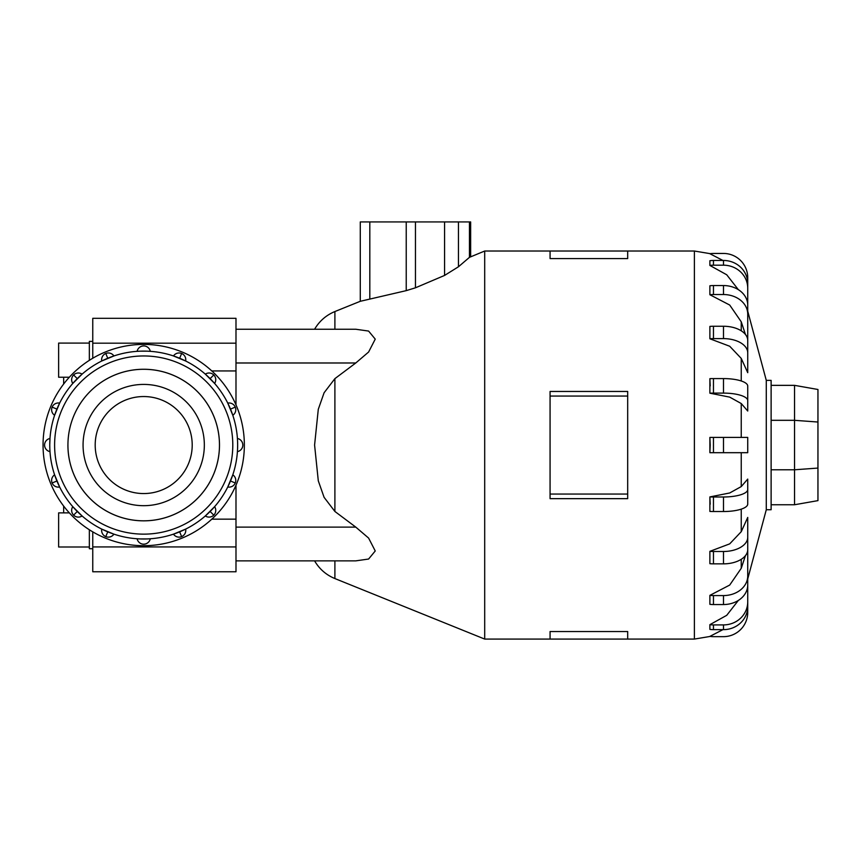 <?xml version="1.0" encoding="UTF-8"?>
<svg xmlns="http://www.w3.org/2000/svg" width="861" height="861" viewBox="0 0 861 861"><rect width="100%" height="100%" fill="white"/><g stroke="black" fill="none" stroke-linecap="round" stroke-linejoin="round"><path stroke-width="1.29" d="M63.66 512.876L63.66 506.085M69.332 377.236L58.634 377.236L58.634 343.098L89.35 343.098M89.35 360.339L89.35 341.386L92.762 341.386M89.35 547.004L58.634 547.004L58.634 512.876L69.332 512.876M92.762 548.715L89.35 548.715L89.35 529.763M67.933 445.051A75.768 75.768 0 0 0 143.701 520.819A75.768 75.768 0 0 0 219.469 445.051A75.768 75.768 0 0 0 143.701 369.283A75.768 75.768 0 0 0 67.933 445.051A75.79 75.79 0 0 1 143.701 369.261A75.79 75.79 0 0 1 219.49 445.051A75.79 75.79 0 0 1 143.701 520.84A75.79 75.79 0 0 1 67.911 445.051M95.194 445.051A48.507 48.507 0 0 0 143.701 493.557A48.507 48.507 0 0 0 192.207 445.051A48.507 48.507 0 0 0 143.701 396.544A48.507 48.507 0 0 0 95.194 445.051M204.337 445.051A60.636 60.636 0 0 1 143.701 505.687A60.636 60.636 0 0 1 83.065 445.051A60.636 60.636 0 0 1 143.701 384.415A60.636 60.636 0 0 1 204.337 445.051M43.05 445.051A100.651 100.651 0 0 0 143.701 545.702A100.651 100.651 0 0 0 244.352 445.051A100.651 100.651 0 0 0 143.701 344.4A100.651 100.651 0 0 0 43.05 445.051M49.852 449.227L49.992 451.638A6.705 6.705 0 0 1 49.992 438.475L49.755 445.051A93.946 93.946 0 0 1 143.701 351.105A93.946 93.946 0 0 1 237.647 445.051L237.582 441.758M237.582 448.355L237.647 445.051A93.946 93.946 0 0 1 143.701 538.997A93.946 93.946 0 0 1 49.755 445.051L49.82 448.355M56.912 480.998L52.134 482.978A6.705 6.705 0 0 1 54.609 474.831L59.646 486.992A6.705 6.705 0 0 1 52.134 482.978A6.705 6.705 0 0 0 59.646 486.992M77.275 511.477L73.615 515.136A6.705 6.705 0 0 1 72.787 506.666L82.096 515.965A6.705 6.705 0 0 1 73.615 515.136A6.705 6.705 0 0 0 82.096 515.965M107.754 531.84L105.774 536.618A6.705 6.705 0 0 1 101.759 529.106L113.921 534.154A6.705 6.705 0 0 1 105.774 536.618A6.705 6.705 0 0 0 113.921 534.154M147.877 538.9L150.288 538.76A6.705 6.705 0 0 1 137.125 538.76L139.525 538.9M140.408 538.932L147.005 538.932M179.648 531.84L181.628 536.618A6.705 6.705 0 0 1 173.481 534.154L185.642 529.106A6.705 6.705 0 0 1 181.628 536.618A6.705 6.705 0 0 0 185.642 529.106M210.127 511.477L213.786 515.136A6.705 6.705 0 0 1 205.316 515.965L214.615 506.666A6.705 6.705 0 0 1 213.786 515.136A6.705 6.705 0 0 0 214.615 506.666M230.49 480.998L235.268 482.978A6.705 6.705 0 0 1 227.756 486.992L232.804 474.831A6.705 6.705 0 0 1 235.268 482.978A6.705 6.705 0 0 0 232.804 474.831M237.55 440.875L237.41 438.475A6.705 6.705 0 0 1 237.41 451.638L237.55 449.227M230.49 409.104L235.268 407.124A6.705 6.705 0 0 1 232.804 415.271L227.756 403.109A6.705 6.705 0 0 1 235.268 407.124A6.705 6.705 0 0 0 227.756 403.109M179.648 358.262L181.628 353.484A6.705 6.705 0 0 1 185.642 360.996L173.481 355.959A6.705 6.705 0 0 1 181.628 353.484A6.705 6.705 0 0 0 173.481 355.959M107.754 358.262L105.774 353.484A6.705 6.705 0 0 1 113.921 355.959L101.759 360.996A6.705 6.705 0 0 1 105.774 353.484A6.705 6.705 0 0 0 101.759 360.996M56.912 409.104L52.134 407.124A6.705 6.705 0 0 1 59.646 403.109L54.609 415.271A6.705 6.705 0 0 1 52.134 407.124A6.705 6.705 0 0 0 54.609 415.271M77.275 378.625L73.615 374.965A6.705 6.705 0 0 1 82.096 374.137L72.787 383.446A6.705 6.705 0 0 1 73.615 374.965A6.705 6.705 0 0 0 72.787 383.446M139.525 351.202L137.125 351.342A6.705 6.705 0 0 1 150.288 351.342L147.877 351.202M147.005 351.17L140.408 351.17M210.127 378.625L213.786 374.965A6.705 6.705 0 0 1 214.615 383.446L205.316 374.137A6.705 6.705 0 0 1 213.786 374.965A6.705 6.705 0 0 0 205.316 374.137M235.989 404.874L235.989 329.246L355.776 329.246L368.594 331.065L375.245 339.126L368.594 352.041L355.776 362.987L334.897 378.636L324.091 392.767L318.29 409.287L314.588 445.051L318.29 480.815L324.091 497.335L334.897 511.466L355.776 527.115L368.594 538.06L375.245 550.975L368.594 559.037L355.776 560.866L235.989 560.866L235.989 527.115L355.776 527.115M314.588 329.246C319.388 321.078 326.158 315.18 334.897 311.542L360.285 301.296L406.231 290.641L415.465 287.8L444.567 275.434L458.461 266.77L469.46 257.342L484.7 251.025L484.7 639.077L550.071 639.077L550.071 631.533L627.68 631.533L627.68 639.077L550.071 639.077M747.735 479.093L747.735 489.5A24.259 7.491 180 0 1 723.488 496.991L713.457 496.991A24.259 7.491 180 0 1 709.884 496.915L729.708 492.976L741.246 486.583L747.735 479.093L747.735 504.029A24.259 7.491 0 0 1 723.488 511.531L713.457 511.531A24.259 7.491 0 0 1 709.884 511.445L709.884 496.915L710.196 504.191M741.246 531.678L747.735 517.429L747.735 549.598A24.259 14.26 0 0 1 723.488 563.858L713.457 563.858A24.259 14.26 0 0 1 709.884 563.697L709.884 551.341L729.708 543.861L741.246 531.678L741.246 509.131M747.735 548.694L747.735 575.955A24.259 19.62 180 0 1 723.488 595.575L713.457 595.575L713.457 604.551A24.259 19.62 0 0 1 709.884 604.336L709.884 595.36L729.708 585.06L741.246 568.303L745.432 555.668M766.279 509.734L771.122 509.734L771.122 380.379L766.279 380.379L766.279 509.734L747.735 578.926M627.68 396.06L627.68 498.659L550.071 498.659L550.071 391.454L627.68 391.454L627.68 396.06L550.071 396.06M710.196 445.051L709.884 452.692L709.884 437.41L710.196 445.051M747.735 569.799L747.735 601.85A24.259 23.064 180 0 1 723.488 624.914L713.457 624.914A24.259 23.064 180 0 1 709.884 624.666L709.884 629.38L709.884 624.666L726.727 615.324L738.351 600.429M747.735 578.7L747.735 612.397A24.259 24.259 0 0 1 723.488 636.656L713.457 636.656A24.259 24.259 0 0 1 709.884 636.387L722.939 629.639M817.95 422.03L817.95 389.484L794.542 385.351L794.542 420.319L817.95 422.03L817.95 500.628L794.542 504.75L794.542 469.783L817.95 468.072M771.122 469.783L794.542 469.783L794.542 420.319L771.122 420.319M771.122 385.351L794.542 385.351M771.122 504.75L794.542 504.75M470.644 256.707L470.644 221.923L360.285 221.923L360.285 301.296M627.68 494.053L550.071 494.053M627.68 258.58L627.68 251.025L550.071 251.025L550.071 258.58L627.68 258.58M741.246 403.529L729.708 397.125L709.884 393.186A24.259 7.491 0 0 1 713.457 393.111L723.488 393.111A24.259 7.491 0 0 1 747.735 400.602L747.735 411.02L741.246 403.529L741.246 437.41M709.884 393.186L709.884 378.657A24.259 7.491 180 0 1 713.457 378.582L723.488 378.582A24.259 7.491 180 0 1 747.735 386.072L747.735 411.02M741.246 358.424L729.708 346.251L709.884 338.771L709.884 326.405A24.259 14.26 180 0 1 713.457 326.254L713.457 338.61L723.488 338.61A24.259 14.26 0 0 1 747.735 352.87L747.735 372.673L741.246 358.424L741.246 380.971M745.432 334.434L741.246 321.81L729.708 305.042L709.884 294.742L709.884 285.766A24.259 19.62 180 0 1 713.457 285.551L713.457 294.537L723.488 294.537A24.259 19.62 0 0 1 747.735 314.157L747.735 341.419M738.351 289.673L726.727 274.777L709.884 265.436L709.884 260.722A24.259 23.064 180 0 1 713.457 260.463L713.457 265.188L723.488 265.188A24.259 23.064 0 0 1 747.735 288.252L747.735 320.303M722.939 260.463L709.884 253.715A24.259 24.259 0 0 1 713.457 253.446L723.488 253.446A24.259 24.259 0 0 1 747.735 277.705L747.735 311.402M709.884 378.657L710.196 385.922M709.884 338.771A24.259 14.26 0 0 1 713.457 338.61M713.457 326.254L723.488 326.254A24.259 14.26 180 0 1 747.735 340.504L747.735 352.87M709.884 294.742A24.259 19.62 0 0 1 713.457 294.537M713.457 285.551L723.488 285.551A24.259 19.62 180 0 1 747.735 305.171L747.735 314.157M709.884 265.436A24.259 23.064 0 0 1 713.457 265.188M713.457 260.463L723.488 260.463A24.259 23.064 180 0 1 747.735 283.538L747.735 288.252M709.884 629.38A24.259 23.064 0 0 0 713.457 629.639L723.488 629.639A24.259 23.064 0 0 0 747.735 606.574L747.735 601.85M713.457 604.551L723.488 604.551A24.259 19.62 0 0 0 747.735 584.931L747.735 575.955M713.457 595.575A24.259 19.62 180 0 1 709.884 595.36M747.735 537.242A24.259 14.26 180 0 1 723.488 551.492L713.457 551.492A24.259 14.26 180 0 1 709.884 551.341M709.884 452.692L747.735 452.692L747.735 437.41L709.884 437.41M235.989 485.227L235.989 527.115M235.989 329.246L235.989 318.322L92.762 318.322L92.762 358.241M92.762 531.861L92.762 571.779L235.989 571.779L235.989 560.866M63.66 384.017L63.66 377.236M232.793 445.051A89.092 89.092 0 0 0 143.701 355.959A89.092 89.092 0 0 0 54.609 445.051A89.092 89.092 0 0 0 143.701 534.143A89.092 89.092 0 0 0 232.793 445.051M237.647 445.051A93.946 93.946 0 0 1 143.701 538.997A93.946 93.946 0 0 1 49.755 445.051M334.897 378.636L334.897 511.466M334.897 560.866L334.897 578.56L484.7 639.077M741.246 452.692L741.246 486.583M741.246 559.306L741.246 568.303M710.196 253.672L694.396 251.025L694.396 639.077L710.196 636.43M469.46 257.342L469.46 221.923M458.461 266.77L458.461 221.923M444.567 275.434L444.567 221.923M415.465 287.8L415.465 221.923M406.231 290.641L406.231 221.923M369.81 298.821L369.81 221.923M713.457 378.582L713.457 393.111M723.488 378.582L723.488 393.111M741.246 321.81L741.246 330.807M723.488 326.254L723.488 338.61M723.488 285.551L723.488 294.537M723.488 260.463L723.488 265.188M713.457 624.914L713.457 629.639M723.488 624.914L723.488 629.639M723.488 595.575L723.488 604.551M713.457 551.492L713.457 563.858M723.488 551.492L723.488 563.858M713.457 496.991L713.457 511.531M723.488 496.991L723.488 511.531M713.457 437.41L713.457 452.692M723.488 437.41L723.488 452.692M235.989 362.987L355.776 362.987M334.897 311.542L334.897 329.246M143.701 345.939A6.705 6.705 0 0 0 137.125 351.342M44.589 445.051A6.705 6.705 0 0 0 49.992 451.638M143.701 544.163A6.705 6.705 0 0 0 150.288 538.76M242.813 445.051A6.705 6.705 0 0 0 237.41 438.475M235.989 343.184L92.762 343.184M235.989 370.94L211.806 370.94M235.989 519.161L211.806 519.161M235.989 546.929L92.762 546.929M627.68 639.077L694.396 639.077M484.7 251.025L550.071 251.025M627.68 251.025L694.396 251.025M766.279 380.379L747.735 311.187M314.588 560.866C319.388 569.035 326.158 574.933 334.897 578.56"/></g></svg>
